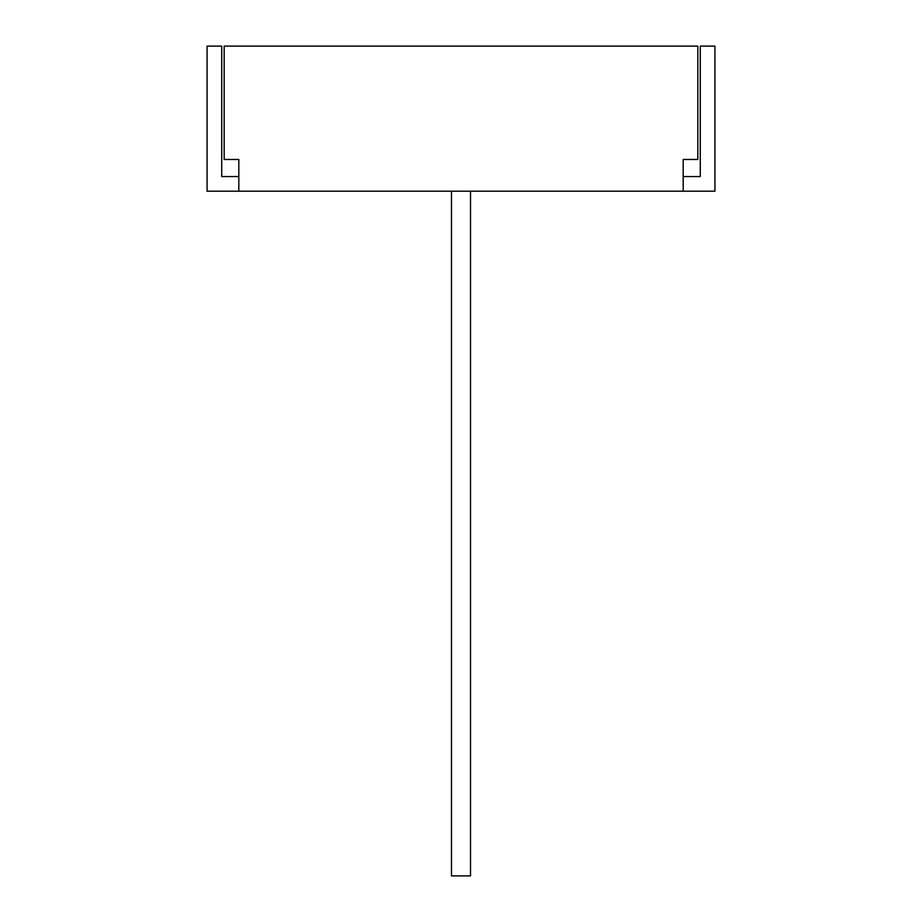 <?xml version="1.0" encoding="UTF-8"?>
<svg xmlns="http://www.w3.org/2000/svg" width="922" height="922" viewBox="0 0 922 922"><rect width="100%" height="100%" fill="white"/><g stroke="black" fill="none" stroke-linecap="round" stroke-linejoin="round"><path stroke-width="1.38" d="M451.492 191.2L451.492 875.9L470.508 875.9L470.508 191.2M683.19 191.2L207.07 191.2L207.07 46.1L221.729 46.1L221.729 176.551L238.81 176.551L238.81 159.46L224.161 159.46L224.161 46.1L697.839 46.1L697.839 159.46L683.19 159.46L683.19 191.2L714.93 191.2L714.93 46.1L700.271 46.1L700.271 176.551L683.19 176.551L683.19 159.46M238.81 191.2L238.81 159.46"/></g></svg>
